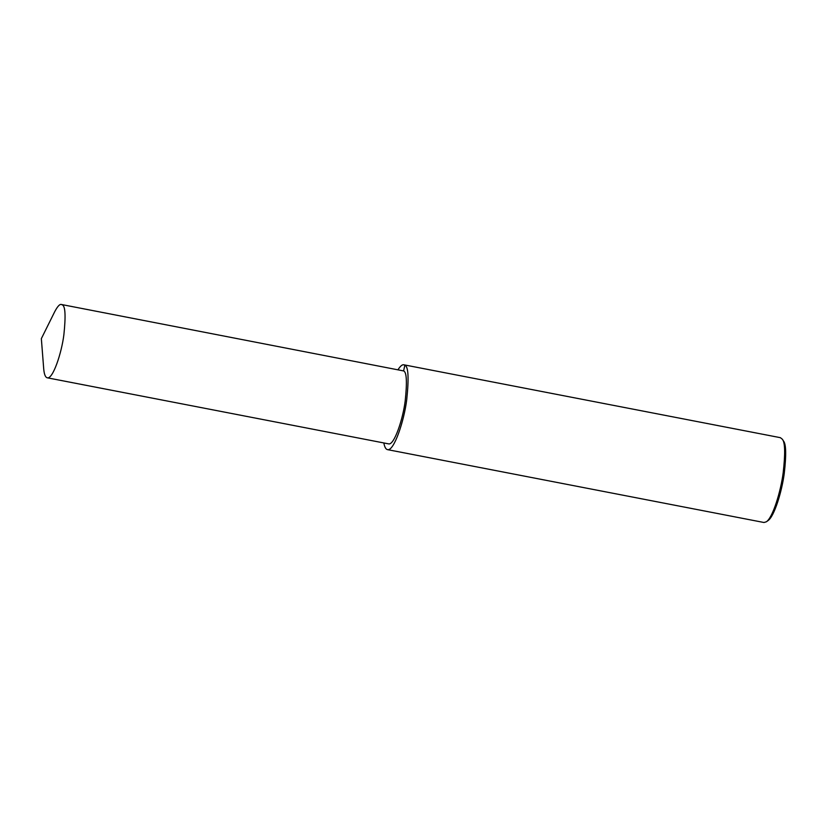 <?xml version="1.0" encoding="UTF-8"?>
<svg xmlns="http://www.w3.org/2000/svg" width="827" height="827" viewBox="0 0 827 827"><rect width="100%" height="100%" fill="white"/><g stroke="black" fill="none" stroke-linecap="round" stroke-linejoin="round"><path stroke-width="1.24" d="M383.842 442.952C384.576 447.025 385.785 449.257 387.481 449.63L763.972 522.499L766.36 521.796C772.873 517.495 780.76 491.455 783.179 472.806C785.371 453.527 785.092 442.342 782.342 439.23L780.388 437.679L403.896 364.81C402.408 364.345 400.454 365.958 398.025 369.648M767.229 521.062L768.045 520.586C774.32 516.441 781.928 491.331 784.265 473.354C786.384 454.767 786.115 443.975 783.448 440.967L782.342 439.23M387.481 449.63C393.931 451.542 404.114 421.057 406.719 399.73C409.003 377.98 408.383 366.475 404.848 365.234L403.896 364.81M47.263 377.805L388.597 443.872C394.169 445.526 402.976 419.175 405.22 400.744C407.204 381.95 406.657 372.005 403.607 370.93L61.446 304.501C59.823 303.891 57.58 306.279 54.737 311.655L41.35 338.636L43.697 368.666C44.162 374.269 45.34 377.319 47.263 377.805C52.835 379.459 61.632 353.108 63.886 334.677C65.86 315.883 65.323 305.938 62.263 304.874L61.446 304.501M403.607 370.93L404.848 365.234M766.36 521.796L768.045 520.586"/></g></svg>
